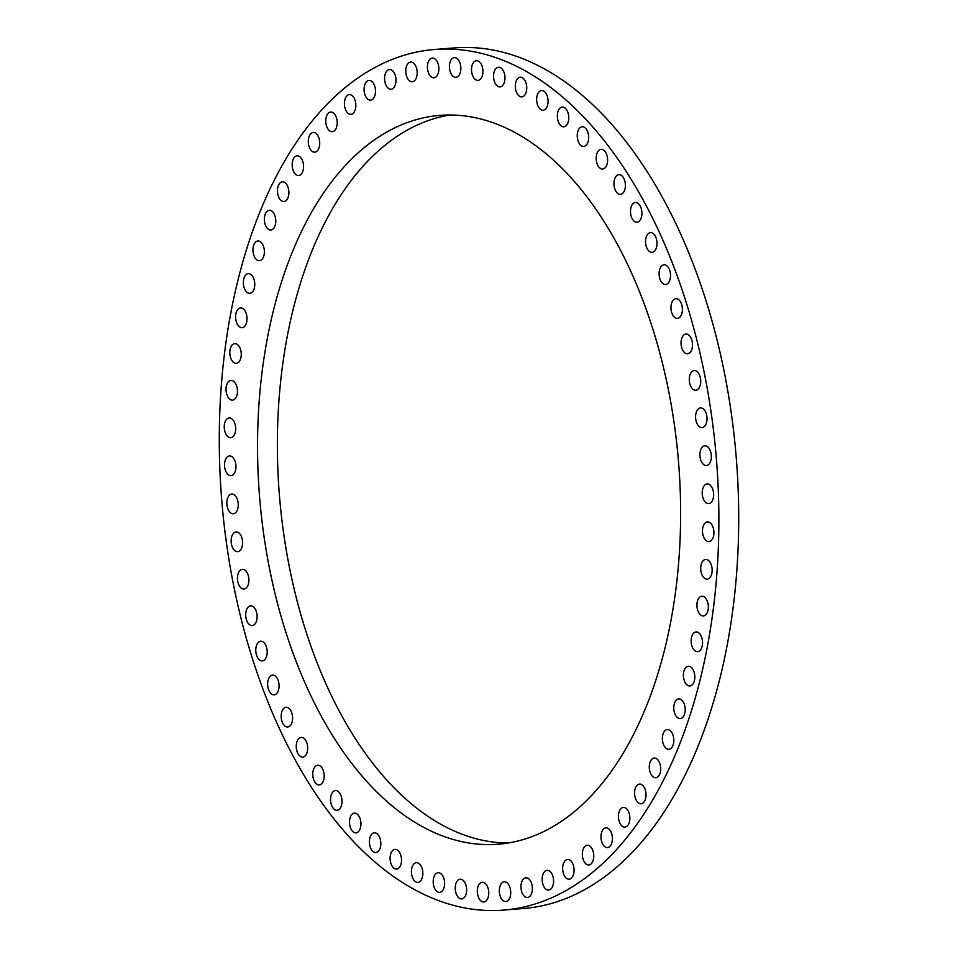 <?xml version="1.0" encoding="UTF-8"?>
<svg xmlns="http://www.w3.org/2000/svg" width="958" height="958" viewBox="0 0 958 958"><rect width="100%" height="100%" fill="white"/><g stroke="black" fill="none" stroke-linecap="round" stroke-linejoin="round"><path stroke-width="1.44" d="M690.191 336.569A9.879 5.688 85.4 0 1 692.299 347.215A9.879 5.688 85.4 0 1 687.557 353.741A9.879 5.688 85.4 0 1 683.329 351.203A9.879 5.688 85.4 0 1 681.222 340.557A9.879 5.688 85.4 0 1 685.976 334.043A9.879 5.688 85.4 0 1 690.191 336.569M718.249 550.251A431.687 248.218 85.4 0 1 503.501 910.1A431.687 248.218 85.4 0 1 219.921 409.329A431.687 248.218 85.4 0 1 434.669 49.481A431.687 248.218 85.4 0 1 718.249 550.251M342.257 750.377A365.573 210.209 85.4 0 1 264.228 356.568A365.573 210.209 85.4 0 1 439.938 115.391A365.573 210.209 85.4 0 1 595.9 209.203A365.573 210.209 85.4 0 1 673.941 603.025A365.573 210.209 85.4 0 1 498.232 844.202A365.573 210.209 85.4 0 1 342.257 750.377M698.837 373.74A9.879 5.688 85.4 0 1 700.466 384.17A9.879 5.688 85.4 0 1 695.783 390.265A9.879 5.688 85.4 0 1 691.161 387.08A9.879 5.688 85.4 0 1 689.532 376.65A9.879 5.688 85.4 0 1 694.203 370.554A9.879 5.688 85.4 0 1 698.837 373.74M705.507 411.808A9.879 5.688 85.4 0 1 706.681 421.951A9.879 5.688 85.4 0 1 702.094 427.627A9.879 5.688 85.4 0 1 697.089 423.759A9.879 5.688 85.4 0 1 695.915 413.605A9.879 5.688 85.4 0 1 700.514 407.928A9.879 5.688 85.4 0 1 705.507 411.808M710.177 450.452A9.879 5.688 85.4 0 1 706.417 465.528A9.879 5.688 85.4 0 1 701.076 460.906A9.879 5.688 85.4 0 1 704.837 445.829A9.879 5.688 85.4 0 1 710.177 450.452M712.776 489.346A9.879 5.688 85.4 0 1 708.716 503.633A9.879 5.688 85.4 0 1 703.076 498.22A9.879 5.688 85.4 0 1 707.148 483.934A9.879 5.688 85.4 0 1 712.776 489.346M713.315 528.169A9.879 5.688 85.4 0 1 708.992 541.617A9.879 5.688 85.4 0 1 703.088 535.366A9.879 5.688 85.4 0 1 707.411 521.918A9.879 5.688 85.4 0 1 713.315 528.169M711.758 566.573A9.879 5.688 85.4 0 1 707.22 579.159A9.879 5.688 85.4 0 1 701.1 572.046A9.879 5.688 85.4 0 1 705.639 559.46A9.879 5.688 85.4 0 1 711.758 566.573M708.13 604.235A9.879 5.688 85.4 0 1 703.423 615.934A9.879 5.688 85.4 0 1 697.137 607.935A9.879 5.688 85.4 0 1 701.843 596.235A9.879 5.688 85.4 0 1 708.13 604.235M702.454 640.83A9.879 5.688 85.4 0 1 697.628 651.632A9.879 5.688 85.4 0 1 691.221 642.734A9.879 5.688 85.4 0 1 696.059 631.933A9.879 5.688 85.4 0 1 702.454 640.83M694.801 676.061A9.879 5.688 85.4 0 1 689.904 685.952A9.879 5.688 85.4 0 1 683.413 676.144A9.879 5.688 85.4 0 1 688.323 666.253A9.879 5.688 85.4 0 1 694.801 676.061M685.221 709.615A9.879 5.688 85.4 0 1 680.288 718.596A9.879 5.688 85.4 0 1 673.785 707.878A9.879 5.688 85.4 0 1 678.707 698.897A9.879 5.688 85.4 0 1 685.221 709.615M673.797 741.205A9.879 5.688 85.4 0 1 668.888 749.288A9.879 5.688 85.4 0 1 662.397 737.66A9.879 5.688 85.4 0 1 667.307 729.589A9.879 5.688 85.4 0 1 673.797 741.205M660.613 770.567A9.879 5.688 85.4 0 1 655.775 777.764A9.879 5.688 85.4 0 1 649.368 765.25A9.879 5.688 85.4 0 1 654.206 758.065A9.879 5.688 85.4 0 1 660.613 770.567M645.812 797.451A9.879 5.688 85.4 0 1 641.094 803.774A9.879 5.688 85.4 0 1 634.795 790.398A9.879 5.688 85.4 0 1 639.513 784.075A9.879 5.688 85.4 0 1 645.812 797.451M629.49 821.629A9.879 5.688 85.4 0 1 624.939 827.113A9.879 5.688 85.4 0 1 618.808 812.911A9.879 5.688 85.4 0 1 623.371 807.414A9.879 5.688 85.4 0 1 629.49 821.629M611.815 842.884A9.879 5.688 85.4 0 1 607.468 847.567A9.879 5.688 85.4 0 1 602.043 842.729A9.879 5.688 85.4 0 1 601.552 832.562A9.879 5.688 85.4 0 1 605.899 827.868A9.879 5.688 85.4 0 1 611.324 832.706A9.879 5.688 85.4 0 1 611.815 842.884M592.906 861.038A9.879 5.688 85.4 0 1 588.823 864.978A9.879 5.688 85.4 0 1 583.254 859.745A9.879 5.688 85.4 0 1 583.159 849.219A9.879 5.688 85.4 0 1 587.242 845.279A9.879 5.688 85.4 0 1 592.822 850.512A9.879 5.688 85.4 0 1 592.906 861.038M572.956 875.935A9.879 5.688 85.4 0 1 569.16 879.181A9.879 5.688 85.4 0 1 563.448 873.528A9.879 5.688 85.4 0 1 563.795 862.715A9.879 5.688 85.4 0 1 567.591 859.482A9.879 5.688 85.4 0 1 573.303 865.122A9.879 5.688 85.4 0 1 572.956 875.935M552.107 887.467A9.879 5.688 85.4 0 1 548.659 890.054A9.879 5.688 85.4 0 1 542.815 883.995A9.879 5.688 85.4 0 1 543.629 872.942A9.879 5.688 85.4 0 1 547.078 870.355A9.879 5.688 85.4 0 1 552.922 876.414A9.879 5.688 85.4 0 1 552.107 887.467M530.552 895.514A9.879 5.688 85.4 0 1 527.475 897.514A9.879 5.688 85.4 0 1 521.511 891.036A9.879 5.688 85.4 0 1 522.817 879.827A9.879 5.688 85.4 0 1 525.894 877.815A9.879 5.688 85.4 0 1 531.858 884.294A9.879 5.688 85.4 0 1 530.552 895.514M508.482 900.005A9.879 5.688 85.4 0 1 505.8 901.502A9.879 5.688 85.4 0 1 499.729 894.58A9.879 5.688 85.4 0 1 501.549 883.288A9.879 5.688 85.4 0 1 504.219 881.803A9.879 5.688 85.4 0 1 510.291 888.713A9.879 5.688 85.4 0 1 508.482 900.005M486.065 900.927A9.879 5.688 85.4 0 1 483.826 901.969A9.879 5.688 85.4 0 1 477.659 894.616A9.879 5.688 85.4 0 1 480.006 883.312A9.879 5.688 85.4 0 1 482.245 882.27A9.879 5.688 85.4 0 1 488.412 889.623A9.879 5.688 85.4 0 1 486.065 900.927M463.504 898.245A9.879 5.688 85.4 0 1 461.72 898.915A9.879 5.688 85.4 0 1 455.481 891.12A9.879 5.688 85.4 0 1 458.367 879.887A9.879 5.688 85.4 0 1 460.151 879.216A9.879 5.688 85.4 0 1 466.39 887.012A9.879 5.688 85.4 0 1 463.504 898.245M440.991 891.994A9.879 5.688 85.4 0 1 439.698 892.377A9.879 5.688 85.4 0 1 433.375 884.126A9.879 5.688 85.4 0 1 436.824 873.049A9.879 5.688 85.4 0 1 438.117 872.678A9.879 5.688 85.4 0 1 444.44 880.917A9.879 5.688 85.4 0 1 440.991 891.994M418.73 882.234A9.879 5.688 85.4 0 1 417.928 882.402A9.879 5.688 85.4 0 1 411.545 873.708A9.879 5.688 85.4 0 1 415.556 862.859A9.879 5.688 85.4 0 1 416.347 862.703A9.879 5.688 85.4 0 1 422.729 871.397A9.879 5.688 85.4 0 1 418.73 882.234M396.887 869.038A9.879 5.688 85.4 0 1 396.6 869.074A9.879 5.688 85.4 0 1 390.169 859.925A9.879 5.688 85.4 0 1 394.732 849.399A9.879 5.688 85.4 0 1 395.019 849.375A9.879 5.688 85.4 0 1 401.45 858.524A9.879 5.688 85.4 0 1 396.887 869.038M375.656 852.512A9.879 5.688 85.4 0 1 369.429 842.896A9.879 5.688 85.4 0 1 374.315 832.801A9.879 5.688 85.4 0 1 374.554 832.789A9.879 5.688 85.4 0 1 380.781 842.405A9.879 5.688 85.4 0 1 375.895 852.5A9.879 5.688 85.4 0 1 375.656 852.512M355.226 832.813A9.879 5.688 85.4 0 1 349.502 822.778A9.879 5.688 85.4 0 1 354.424 813.138A9.879 5.688 85.4 0 1 355.179 813.174A9.879 5.688 85.4 0 1 360.915 823.197A9.879 5.688 85.4 0 1 355.993 832.849A9.879 5.688 85.4 0 1 355.226 832.813M335.767 810.109A9.879 5.688 85.4 0 1 330.558 799.738A9.879 5.688 85.4 0 1 335.492 790.554A9.879 5.688 85.4 0 1 336.785 790.709A9.879 5.688 85.4 0 1 341.994 801.068A9.879 5.688 85.4 0 1 337.06 810.252A9.879 5.688 85.4 0 1 335.767 810.109M317.457 784.578A9.879 5.688 85.4 0 1 312.763 773.956A9.879 5.688 85.4 0 1 317.697 765.226A9.879 5.688 85.4 0 1 319.505 765.586A9.879 5.688 85.4 0 1 324.199 776.196A9.879 5.688 85.4 0 1 319.265 784.925A9.879 5.688 85.4 0 1 317.457 784.578M300.429 756.449A9.879 5.688 85.4 0 1 296.262 745.671A9.879 5.688 85.4 0 1 301.183 737.385A9.879 5.688 85.4 0 1 303.518 738.031A9.879 5.688 85.4 0 1 307.674 748.809A9.879 5.688 85.4 0 1 302.764 757.083A9.879 5.688 85.4 0 1 300.429 756.449M284.837 725.96A9.879 5.688 85.4 0 1 281.209 715.087A9.879 5.688 85.4 0 1 286.095 707.255A9.879 5.688 85.4 0 1 288.933 708.261A9.879 5.688 85.4 0 1 292.561 719.123A9.879 5.688 85.4 0 1 287.675 726.966A9.879 5.688 85.4 0 1 284.837 725.96M270.827 693.364A9.879 5.688 85.4 0 1 267.713 682.503A9.879 5.688 85.4 0 1 272.563 675.115A9.879 5.688 85.4 0 1 275.88 676.552A9.879 5.688 85.4 0 1 279.006 687.425A9.879 5.688 85.4 0 1 274.144 694.813A9.879 5.688 85.4 0 1 270.827 693.364M258.504 658.948A9.879 5.688 85.4 0 1 255.894 648.159A9.879 5.688 85.4 0 1 260.708 641.213A9.879 5.688 85.4 0 1 264.48 643.165A9.879 5.688 85.4 0 1 267.09 653.955A9.879 5.688 85.4 0 1 262.276 660.912A9.879 5.688 85.4 0 1 258.504 658.948M247.978 623.011A9.879 5.688 85.4 0 1 245.871 612.366A9.879 5.688 85.4 0 1 250.613 605.851A9.879 5.688 85.4 0 1 254.828 608.378A9.879 5.688 85.4 0 1 256.936 619.024A9.879 5.688 85.4 0 1 252.194 625.55A9.879 5.688 85.4 0 1 247.978 623.011M239.332 585.853A9.879 5.688 85.4 0 1 237.704 575.423A9.879 5.688 85.4 0 1 242.386 569.327A9.879 5.688 85.4 0 1 247.008 572.501A9.879 5.688 85.4 0 1 248.637 582.931A9.879 5.688 85.4 0 1 243.955 589.026A9.879 5.688 85.4 0 1 239.332 585.853M232.65 547.784A9.879 5.688 85.4 0 1 231.477 537.63A9.879 5.688 85.4 0 1 236.075 531.953A9.879 5.688 85.4 0 1 241.081 535.833A9.879 5.688 85.4 0 1 242.242 545.976A9.879 5.688 85.4 0 1 237.656 551.652A9.879 5.688 85.4 0 1 232.65 547.784M227.992 509.129A9.879 5.688 85.4 0 1 231.752 494.053A9.879 5.688 85.4 0 1 237.093 498.687A9.879 5.688 85.4 0 1 233.333 513.763A9.879 5.688 85.4 0 1 227.992 509.129M225.381 470.234A9.879 5.688 85.4 0 1 229.441 455.948A9.879 5.688 85.4 0 1 235.081 461.373A9.879 5.688 85.4 0 1 231.022 475.659A9.879 5.688 85.4 0 1 225.381 470.234M224.855 431.423A9.879 5.688 85.4 0 1 229.178 417.963A9.879 5.688 85.4 0 1 235.069 424.214A9.879 5.688 85.4 0 1 230.758 437.674A9.879 5.688 85.4 0 1 224.855 431.423M226.411 393.019A9.879 5.688 85.4 0 1 230.95 380.422A9.879 5.688 85.4 0 1 237.057 387.535A9.879 5.688 85.4 0 1 232.531 400.133A9.879 5.688 85.4 0 1 226.411 393.019M230.04 355.346A9.879 5.688 85.4 0 1 234.746 343.647A9.879 5.688 85.4 0 1 241.033 351.646A9.879 5.688 85.4 0 1 236.327 363.345A9.879 5.688 85.4 0 1 230.04 355.346M235.704 318.751A9.879 5.688 85.4 0 1 240.53 307.949A9.879 5.688 85.4 0 1 246.936 316.847A9.879 5.688 85.4 0 1 242.111 327.648A9.879 5.688 85.4 0 1 235.704 318.751M243.368 283.52A9.879 5.688 85.4 0 1 248.266 273.629A9.879 5.688 85.4 0 1 254.744 283.436A9.879 5.688 85.4 0 1 249.846 293.328A9.879 5.688 85.4 0 1 243.368 283.52M252.948 249.966A9.879 5.688 85.4 0 1 257.882 240.985A9.879 5.688 85.4 0 1 264.384 251.714A9.879 5.688 85.4 0 1 259.45 260.684A9.879 5.688 85.4 0 1 252.948 249.966M264.372 218.376A9.879 5.688 85.4 0 1 269.282 210.293A9.879 5.688 85.4 0 1 275.772 221.921A9.879 5.688 85.4 0 1 270.863 230.004A9.879 5.688 85.4 0 1 264.372 218.376M277.545 189.013A9.879 5.688 85.4 0 1 282.382 181.828A9.879 5.688 85.4 0 1 288.801 194.33A9.879 5.688 85.4 0 1 283.963 201.527A9.879 5.688 85.4 0 1 277.545 189.013M292.358 162.13A9.879 5.688 85.4 0 1 297.076 155.807A9.879 5.688 85.4 0 1 303.363 169.183A9.879 5.688 85.4 0 1 298.645 175.506A9.879 5.688 85.4 0 1 292.358 162.13M308.668 137.964A9.879 5.688 85.4 0 1 313.218 132.467A9.879 5.688 85.4 0 1 319.349 146.682A9.879 5.688 85.4 0 1 314.799 152.178A9.879 5.688 85.4 0 1 308.668 137.964M326.355 116.708A9.879 5.688 85.4 0 1 330.702 112.014A9.879 5.688 85.4 0 1 336.114 116.852A9.879 5.688 85.4 0 1 336.617 127.019A9.879 5.688 85.4 0 1 332.27 131.713A9.879 5.688 85.4 0 1 326.846 126.875A9.879 5.688 85.4 0 1 326.355 116.708M345.251 98.554A9.879 5.688 85.4 0 1 349.347 94.614A9.879 5.688 85.4 0 1 354.915 99.848A9.879 5.688 85.4 0 1 354.999 110.374A9.879 5.688 85.4 0 1 350.915 114.313A9.879 5.688 85.4 0 1 345.347 109.08A9.879 5.688 85.4 0 1 345.251 98.554M365.214 83.645A9.879 5.688 85.4 0 1 369.01 80.412A9.879 5.688 85.4 0 1 374.722 86.052A9.879 5.688 85.4 0 1 374.374 96.878A9.879 5.688 85.4 0 1 370.578 100.111A9.879 5.688 85.4 0 1 364.866 94.471A9.879 5.688 85.4 0 1 365.214 83.645M386.062 72.125A9.879 5.688 85.4 0 1 389.511 69.527A9.879 5.688 85.4 0 1 395.355 75.586A9.879 5.688 85.4 0 1 394.54 86.639A9.879 5.688 85.4 0 1 391.092 89.238A9.879 5.688 85.4 0 1 385.248 83.178A9.879 5.688 85.4 0 1 386.062 72.125M407.617 64.078A9.879 5.688 85.4 0 1 410.695 62.066A9.879 5.688 85.4 0 1 416.658 68.557A9.879 5.688 85.4 0 1 415.353 79.765A9.879 5.688 85.4 0 1 412.263 81.765A9.879 5.688 85.4 0 1 406.312 75.287A9.879 5.688 85.4 0 1 407.617 64.078M429.687 59.576A9.879 5.688 85.4 0 1 432.369 58.091A9.879 5.688 85.4 0 1 438.429 65A9.879 5.688 85.4 0 1 436.62 76.305A9.879 5.688 85.4 0 1 433.938 77.79A9.879 5.688 85.4 0 1 427.879 70.868A9.879 5.688 85.4 0 1 429.687 59.576M452.104 58.666A9.879 5.688 85.4 0 1 454.343 57.624A9.879 5.688 85.4 0 1 460.511 64.976A9.879 5.688 85.4 0 1 458.164 76.281A9.879 5.688 85.4 0 1 455.924 77.323A9.879 5.688 85.4 0 1 449.757 69.97A9.879 5.688 85.4 0 1 452.104 58.666M474.665 61.336A9.879 5.688 85.4 0 1 476.437 60.665A9.879 5.688 85.4 0 1 482.688 68.461A9.879 5.688 85.4 0 1 479.802 79.706A9.879 5.688 85.4 0 1 478.018 80.376A9.879 5.688 85.4 0 1 471.767 72.569A9.879 5.688 85.4 0 1 474.665 61.336M497.166 67.587A9.879 5.688 85.4 0 1 498.471 67.216A9.879 5.688 85.4 0 1 504.794 75.454A9.879 5.688 85.4 0 1 501.345 86.531A9.879 5.688 85.4 0 1 500.04 86.915A9.879 5.688 85.4 0 1 493.729 78.664A9.879 5.688 85.4 0 1 497.166 67.587M519.44 77.358A9.879 5.688 85.4 0 1 520.242 77.191A9.879 5.688 85.4 0 1 526.625 85.885A9.879 5.688 85.4 0 1 522.613 96.722A9.879 5.688 85.4 0 1 521.811 96.89A9.879 5.688 85.4 0 1 515.44 88.196A9.879 5.688 85.4 0 1 519.44 77.358M541.282 90.555A9.879 5.688 85.4 0 1 541.569 90.519A9.879 5.688 85.4 0 1 548 99.668A9.879 5.688 85.4 0 1 543.426 110.182A9.879 5.688 85.4 0 1 543.15 110.218A9.879 5.688 85.4 0 1 536.72 101.069A9.879 5.688 85.4 0 1 541.282 90.555M562.514 107.068A9.879 5.688 85.4 0 1 568.741 116.684A9.879 5.688 85.4 0 1 563.843 126.779A9.879 5.688 85.4 0 1 563.603 126.791A9.879 5.688 85.4 0 1 557.376 117.175A9.879 5.688 85.4 0 1 562.274 107.08A9.879 5.688 85.4 0 1 562.514 107.068M582.931 126.767A9.879 5.688 85.4 0 1 588.667 136.802A9.879 5.688 85.4 0 1 583.745 146.442A9.879 5.688 85.4 0 1 582.979 146.418A9.879 5.688 85.4 0 1 577.255 136.383A9.879 5.688 85.4 0 1 582.177 126.743A9.879 5.688 85.4 0 1 582.931 126.767M602.39 149.484A9.879 5.688 85.4 0 1 607.6 159.842A9.879 5.688 85.4 0 1 602.678 169.039A9.879 5.688 85.4 0 1 601.385 168.883A9.879 5.688 85.4 0 1 596.175 158.513A9.879 5.688 85.4 0 1 601.097 149.328A9.879 5.688 85.4 0 1 602.39 149.484M620.712 175.015A9.879 5.688 85.4 0 1 625.406 185.624A9.879 5.688 85.4 0 1 620.473 194.354A9.879 5.688 85.4 0 1 618.652 194.007A9.879 5.688 85.4 0 1 613.97 183.385A9.879 5.688 85.4 0 1 618.892 174.655A9.879 5.688 85.4 0 1 620.712 175.015M637.741 203.144A9.879 5.688 85.4 0 1 641.896 213.921A9.879 5.688 85.4 0 1 636.986 222.196A9.879 5.688 85.4 0 1 634.651 221.561A9.879 5.688 85.4 0 1 630.496 210.784A9.879 5.688 85.4 0 1 635.405 202.497A9.879 5.688 85.4 0 1 637.741 203.144M653.32 233.632A9.879 5.688 85.4 0 1 656.96 244.494A9.879 5.688 85.4 0 1 652.075 252.325A9.879 5.688 85.4 0 1 649.237 251.319A9.879 5.688 85.4 0 1 645.596 240.458A9.879 5.688 85.4 0 1 650.494 232.626A9.879 5.688 85.4 0 1 653.32 233.632M667.343 266.216A9.879 5.688 85.4 0 1 670.456 277.09A9.879 5.688 85.4 0 1 665.594 284.478A9.879 5.688 85.4 0 1 662.277 283.029A9.879 5.688 85.4 0 1 659.164 272.168A9.879 5.688 85.4 0 1 664.026 264.779A9.879 5.688 85.4 0 1 667.343 266.216M679.665 300.632A9.879 5.688 85.4 0 1 682.276 311.422A9.879 5.688 85.4 0 1 677.462 318.379A9.879 5.688 85.4 0 1 673.678 316.415A9.879 5.688 85.4 0 1 671.079 305.626A9.879 5.688 85.4 0 1 675.881 298.68A9.879 5.688 85.4 0 1 679.665 300.632M434.669 49.481L454.499 47.9A431.687 248.218 85.4 0 1 738.079 548.671A431.687 248.218 85.4 0 1 523.331 908.519A431.687 248.218 85.4 0 1 513.392 908.962M508.111 843.004A365.573 210.209 85.4 0 1 362.1 748.797A365.573 210.209 85.4 0 1 282.873 363.142A365.573 210.209 85.4 0 1 449.889 114.996M503.501 910.1L523.331 908.519"/></g></svg>
